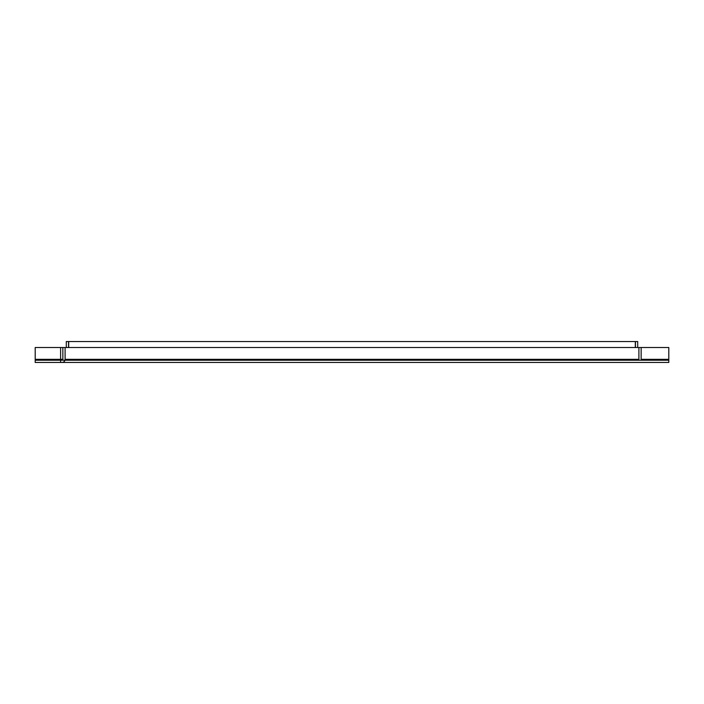 <?xml version="1.0" encoding="UTF-8"?>
<svg xmlns="http://www.w3.org/2000/svg" width="704" height="704" viewBox="0 0 704 704"><rect width="100%" height="100%" fill="white"/><g stroke="black" fill="none" stroke-linecap="round" stroke-linejoin="round"><path stroke-width="1.06" d="M68.693 347.512L68.693 341.537L635.307 341.537L635.307 347.512M68.543 347.512L68.543 341.537L66.299 341.537L66.299 347.512M637.701 347.512L637.701 341.537L635.457 341.537L635.457 347.512M35.2 360.219L35.2 347.512L60.614 347.512L60.614 359.322L62.858 359.322A0.898 0.898 0 0 1 61.961 360.219L35.2 360.219L35.2 362.463L61.961 362.463A3.142 3.142 0 0 0 65.102 359.322L65.102 347.512L638.898 347.512L638.898 359.322A3.142 3.142 0 0 0 639.03 360.219M638.898 347.512L668.8 347.512L668.8 362.463L60.614 362.463L60.614 359.322L35.2 359.322M65.102 347.512L60.614 347.512M668.8 360.219L60.614 360.219M62.858 347.512L62.858 359.322M641.142 347.512L641.142 359.322L668.8 359.322M642.039 360.219A0.898 0.898 0 0 1 641.142 359.322M65.102 359.322L638.898 359.322"/></g></svg>
